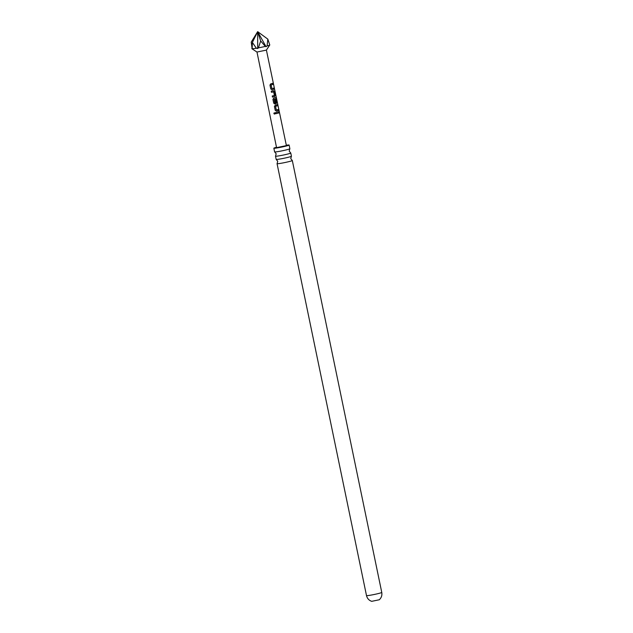 <?xml version="1.0" encoding="UTF-8"?>
<svg xmlns="http://www.w3.org/2000/svg" width="633" height="633" viewBox="0 0 633 633"><rect width="100%" height="100%" fill="white"/><g stroke="black" fill="none" stroke-linecap="round" stroke-linejoin="round"><path stroke-width="0.95" d="M273.867 113.56L274.105 112.903L273.891 113.544C274.508 114.328 274.944 114.233 275.197 113.275L273.867 113.56L275.213 113.283L274.825 112.809L275.197 113.275M290.761 153.012L291.425 156.216A7.794 0.491 168.3 0 1 291.402 156.272A7.794 0.491 168.3 0 1 288.426 157.237A7.794 0.491 168.3 0 1 277.737 159.35A7.794 0.491 168.3 0 1 276.21 159.413A7.794 0.491 168.3 0 1 276.17 159.381L275.505 156.177A7.794 0.491 -11.7 0 0 277.072 156.145A7.794 0.491 -11.7 0 0 287.77 154.033A7.794 0.491 -11.7 0 0 290.761 153.012A7.794 0.491 -11.7 0 0 290.721 152.98L289.194 151.097L289.851 148.771A7.794 0.491 168.3 0 1 286.876 149.744A7.794 0.491 168.3 0 1 276.178 151.857A7.794 0.491 168.3 0 1 274.651 151.92A7.794 0.491 168.3 0 1 274.611 151.888L273.852 148.209A7.794 0.491 -11.7 0 0 278.148 147.758A7.794 0.491 -11.7 0 0 286.116 146.065A7.794 0.491 -11.7 0 0 289.115 145.044A7.794 0.491 -11.7 0 0 286.314 145.242M289.115 145.044L289.874 148.723A7.794 0.491 168.3 0 1 289.851 148.771M379.23 599.775L371.745 601.326M256.982 52.041L266.398 50.102L269.777 44.983A9.171 0.578 -11.7 0 0 269.785 44.951L267.814 39.127L257.671 31.65L252.393 42.435L256.357 48.235L257.671 48.504L258.422 47.863A9.171 0.578 -11.7 0 0 265.33 46.383L266.05 46.707L267.11 45.924A9.171 0.578 -11.7 0 0 269.777 44.983M257.671 48.504L257.671 31.65L251.238 42.095L252.124 48.749A9.171 0.578 -11.7 0 0 253.675 48.63A9.171 0.578 -11.7 0 0 256.357 48.235M252.124 48.749L252.393 42.435M273.844 89.229L271.984 89.728L270.766 88.937L269.967 85.099L270.758 83.841L272.617 83.342L272.847 84.442L271.122 84.901L271.81 88.541L273.614 88.137L273.844 89.229L271.913 89.736M274.318 91.5L275.118 95.346L274.698 96.548L272.459 97.094L272.237 96.002L274.366 95.48L273.662 91.848L271.462 92.307L271.24 91.207L273.472 90.661L274.318 91.5L275.118 95.346M276.249 98.772L274.042 99.294L274.73 102.934L275.877 102.736L275.26 99.523L275.948 99.326L276.597 102.475L276.178 103.685L274.951 103.994L273.733 103.203L272.934 99.365L273.733 98.107L276.004 97.466L277.42 102.989L276.249 98.772L274.121 99.294L274.983 102.91M278.298 110.633L276.439 111.131L275.213 110.34L274.421 106.494L275.213 105.236L277.072 104.746L277.301 105.838L275.577 106.304L276.257 109.944L278.069 109.533L278.298 110.633L276.368 111.131M278.789 112.975L275.917 113.703L275.687 112.603L278.56 111.875L278.789 112.975L275.877 113.703M266.406 50.094L286.393 145.606L276.574 147.639L256.982 52.048L252.243 48.947M276.21 159.413L277.729 161.288L277.08 163.623A7.794 0.491 -11.7 0 0 277.056 163.67A7.794 0.491 -11.7 0 0 278.623 163.638A7.794 0.491 -11.7 0 0 289.321 161.526A7.794 0.491 -11.7 0 0 292.311 160.505A7.794 0.491 -11.7 0 0 292.272 160.473L290.745 158.598L291.402 156.272M274.651 151.92L276.178 153.795L275.521 156.122A7.794 0.491 -11.7 0 0 275.505 156.177M276.502 147.275A7.794 0.491 -11.7 0 0 273.852 148.209M258.422 47.863L260.685 40.955L265.33 46.383M267.11 45.924L267.814 39.127M251.831 48.662L252.535 49.129M260.685 40.955L257.671 31.65L266.05 46.707M278.433 111.899L278.655 112.998M277.942 109.556L278.172 110.656M276.945 104.762L277.175 105.861L275.497 106.312L276.257 109.944M275.861 97.498L277.42 102.989M275.822 99.349L276.178 103.685M276.075 103.701L274.88 104.002M274.73 102.934L275.774 102.744M274.991 95.361L274.698 96.548M273.361 90.677L274.192 91.524M271.43 92.307L273.662 91.848M274.587 96.564L272.427 97.094M273.488 88.161L273.717 89.253M272.491 83.366L272.72 84.466L271.051 84.909L271.81 88.541M371.777 601.35C368.992 600.424 367.235 598.501 366.499 595.582A7.794 0.491 -11.7 0 0 370.796 595.139A7.794 0.491 -11.7 0 0 378.763 593.445A7.794 0.491 -11.7 0 0 381.762 592.425L292.311 160.505M379.207 599.815C381.39 597.853 382.245 595.392 381.762 592.425M366.499 595.582L277.056 163.67"/></g></svg>
